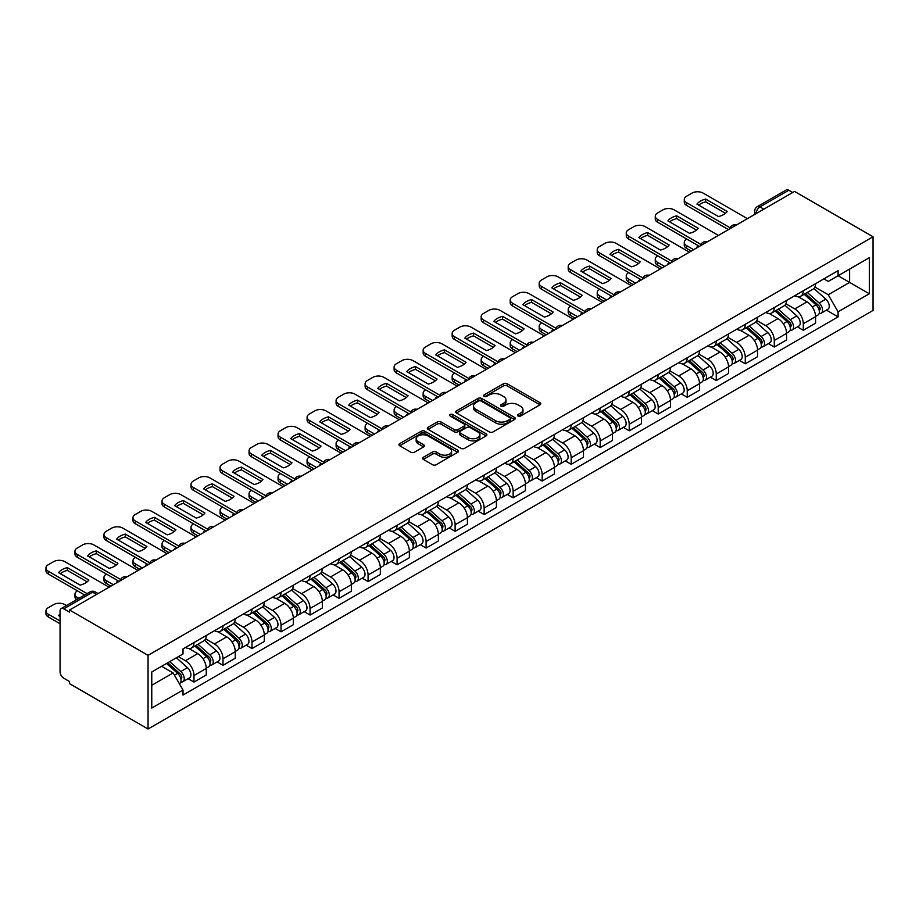 <?xml version="1.0" encoding="UTF-8"?>
<svg xmlns="http://www.w3.org/2000/svg" width="919" height="919" viewBox="0 0 919 919"><rect width="100%" height="100%" fill="white"/><g stroke="black" fill="none" stroke-linecap="round" stroke-linejoin="round"><path stroke-width="1.38" d="M518.04 416.008A1.804 1.045 0 0 0 520.602 416.008L539.993 404.808A2.585 1.493 0 0 0 540.751 403.751A2.585 1.493 0 0 0 539.993 402.706L507.127 383.728A2.585 1.493 0 0 0 503.486 383.728L484.083 394.929A1.804 1.045 0 0 0 483.555 395.664A1.804 1.045 0 0 0 484.083 396.411A1.804 1.045 0 0 0 486.645 396.411L489.149 394.952A8.26 4.767 0 0 1 500.832 394.952L503.578 396.537A8.26 4.767 0 0 1 505.99 399.914A8.26 4.767 0 0 1 503.578 403.28L501.062 404.728A1.804 1.045 0 0 0 500.533 405.474A1.804 1.045 0 0 0 501.062 406.209A1.804 1.045 0 0 0 503.623 406.209L506.128 404.762A8.26 4.767 0 0 1 517.811 404.762L520.556 406.336A8.26 4.767 0 0 1 522.968 409.713A8.26 4.767 0 0 1 520.556 413.091L518.04 414.538A1.804 1.045 0 0 0 517.512 415.273A1.804 1.045 0 0 0 518.04 416.008L518.04 414.538M423.337 457.306A2.585 1.493 0 0 0 422.579 458.351A2.585 1.493 0 0 0 423.337 459.408L432.55 464.727A2.585 1.493 0 0 0 436.203 464.727L457.754 452.297A2.585 1.493 0 0 0 458.501 451.24A2.585 1.493 0 0 0 457.754 450.184L424.888 431.218A2.585 1.493 0 0 0 421.235 431.218L399.696 443.647A2.585 1.493 0 0 0 398.938 444.704A2.585 1.493 0 0 0 399.696 445.761L410.827 452.194A2.585 1.493 0 0 0 414.48 452.194L423.705 446.864A2.585 1.493 0 0 0 424.452 445.818A2.585 1.493 0 0 0 423.705 444.762L418.179 441.568A6.904 3.986 0 0 1 416.158 438.754A6.904 3.986 0 0 1 420.42 435.066A6.904 3.986 0 0 1 427.944 435.928L449.575 448.426A6.904 3.986 0 0 1 451.597 451.24A6.904 3.986 0 0 1 447.335 454.928A6.904 3.986 0 0 1 439.81 454.055L436.203 451.976A2.585 1.493 0 0 0 432.55 451.976L423.337 457.306L423.337 459.408M148.051 655.339L69.557 610.021L794.556 191.439L873.05 236.757L148.051 655.339L148.051 728.997L873.05 310.427L873.05 236.757M489.333 431.953A2.585 1.493 0 0 0 492.986 431.953L514.525 419.512A2.585 1.493 0 0 0 515.283 418.455A2.585 1.493 0 0 0 514.525 417.41L481.659 398.432A2.585 1.493 0 0 0 478.018 398.432L456.467 410.873A2.585 1.493 0 0 0 455.709 411.93A2.585 1.493 0 0 0 456.467 412.976L489.333 431.953M450.896 416.399A1.804 1.045 0 0 1 452.722 416.652L452.722 414.503L486.14 433.791A2.585 1.493 0 0 1 486.898 434.848A2.585 1.493 0 0 1 486.14 435.905L464.589 448.346A2.585 1.493 0 0 1 460.947 448.346L428.082 429.368L428.082 427.266A2.585 1.493 0 0 0 427.324 428.311A2.585 1.493 0 0 0 428.082 429.368M428.082 427.266L437.306 421.936A2.585 1.493 0 0 1 440.948 421.936L454.285 429.632A2.585 1.493 0 0 0 457.926 429.632L464.049 426.106A2.585 1.493 0 0 0 464.807 425.049A2.585 1.493 0 0 0 464.049 423.992L450.172 415.985A1.804 1.045 0 0 1 449.644 415.25A1.804 1.045 0 0 1 450.758 414.285A1.804 1.045 0 0 1 452.722 414.503M69.557 610.021L69.557 612.169L63.79 608.837A5.261 3.033 -120 0 0 61.159 608.573A5.261 3.033 -120 0 0 60.068 610.986L60.068 671.766A5.261 3.033 -120 0 0 63.79 678.211L69.557 681.542L69.557 683.679L148.051 728.997M763.873 209.164L759.967 206.901A5.261 3.033 60 0 0 757.336 206.649L786.17 190.003A5.261 3.033 60 0 1 788.789 190.256L759.967 206.901A5.261 3.033 120 0 0 756.245 213.346L756.245 213.564M792.706 192.519L788.789 190.256M803.298 290.772A12.096 6.984 60 0 1 800.794 296.205L813.074 289.117A12.096 6.984 -120 0 0 815.578 283.684M785.883 303.798L794.751 308.922A12.096 6.984 60 0 1 803.298 323.741L815.578 316.653A12.096 6.984 -120 0 0 807.02 301.834L798.232 296.757M815.578 316.653L815.578 323.201L803.298 330.289L797.416 326.888M800.794 296.205A12.096 6.984 60 0 1 794.843 295.654M803.298 323.741L803.298 330.289M774.292 307.52A12.096 6.984 60 0 1 771.776 312.954L784.056 305.866A12.096 6.984 -120 0 0 786.561 300.433M768.399 343.637L774.292 347.037L786.561 339.95L786.561 333.402A12.096 6.984 -120 0 0 778.002 318.583L769.226 313.505M771.776 312.954A12.096 6.984 60 0 1 765.826 312.414M756.865 320.547L765.734 325.671A12.096 6.984 60 0 1 774.292 340.489L774.292 347.037M745.275 324.269A12.096 6.984 60 0 1 742.77 329.703L755.039 322.615A12.096 6.984 -120 0 0 757.543 317.193M739.381 360.397L745.275 363.786L757.543 356.71L757.543 350.15A12.096 6.984 -120 0 0 748.996 335.332L740.209 330.266M742.77 329.703A12.096 6.984 60 0 1 736.808 329.163M727.848 337.307L736.716 342.419A12.096 6.984 60 0 1 745.275 357.238L745.275 363.786M716.257 341.029A12.096 6.984 60 0 1 713.753 346.463L726.021 339.375A12.096 6.984 -120 0 0 728.537 333.942M710.376 377.146L716.257 380.546L728.537 373.459L728.537 366.911A12.096 6.984 -120 0 0 719.979 352.092L711.191 347.014M713.753 346.463A12.096 6.984 60 0 1 707.791 345.912M698.831 354.056L707.699 359.18A12.096 6.984 60 0 1 716.257 373.999L716.257 380.546M687.24 357.778A12.096 6.984 60 0 1 684.735 363.212L697.016 356.124A12.096 6.984 -120 0 0 699.52 350.69M681.358 393.895L687.24 397.295L699.52 390.207L699.52 383.66A12.096 6.984 -120 0 0 690.962 368.841L682.174 363.763M684.735 363.212A12.096 6.984 60 0 1 678.785 362.66M669.825 370.805L678.681 375.928A12.096 6.984 60 0 1 687.24 390.747L687.24 397.295M658.222 374.527A12.096 6.984 60 0 1 655.718 379.961L667.998 372.873A12.096 6.984 -120 0 0 670.502 367.439M652.341 410.644L658.222 414.044L670.502 406.956L670.502 400.408A12.096 6.984 -120 0 0 661.944 385.589L653.156 380.512M655.718 379.961A12.096 6.984 60 0 1 649.767 379.421M640.807 387.554L649.676 392.677A12.096 6.984 60 0 1 658.222 407.496L658.222 414.044M629.216 391.276A12.096 6.984 60 0 1 626.712 396.709L638.981 389.622A12.096 6.984 -120 0 0 641.485 384.199M623.323 427.404L629.216 430.793L641.485 423.716L641.485 417.157A12.096 6.984 -120 0 0 632.927 402.338L624.15 397.272M626.712 396.709A12.096 6.984 60 0 1 620.75 396.169M611.79 404.314L620.658 409.426A12.096 6.984 60 0 1 629.216 424.245L629.216 430.793M600.199 408.036A12.096 6.984 60 0 1 597.695 413.47L609.963 406.382A12.096 6.984 -120 0 0 612.468 400.948M594.317 444.153L600.199 447.553L612.468 440.465L612.468 433.917A12.096 6.984 -120 0 0 603.921 419.098L595.133 414.021M597.695 413.47A12.096 6.984 60 0 1 591.733 412.918M582.772 421.063L591.641 426.186A12.096 6.984 60 0 1 600.199 441.005L600.199 447.553M571.181 424.785A12.096 6.984 60 0 1 568.677 430.218L580.957 423.131A12.096 6.984 -120 0 0 583.462 417.697M565.3 460.901L571.181 464.302L583.462 457.214L583.462 450.666A12.096 6.984 -120 0 0 574.903 435.847L566.115 430.77M568.677 430.218A12.096 6.984 60 0 1 562.715 429.667M553.755 437.812L562.623 442.935A12.096 6.984 60 0 1 571.181 457.754L571.181 464.302M542.164 441.534A12.096 6.984 60 0 1 539.66 446.967L551.94 439.879A12.096 6.984 -120 0 0 554.444 434.446M536.282 477.65L542.164 481.051L554.444 473.963L554.444 467.415A12.096 6.984 -120 0 0 545.886 452.596L537.098 447.519M539.66 446.967A12.096 6.984 60 0 1 533.709 446.427M524.749 454.56L533.617 459.684A12.096 6.984 60 0 1 542.164 474.503L542.164 481.051M513.147 458.282A12.096 6.984 60 0 1 510.642 463.716L522.922 456.628A12.096 6.984 -120 0 0 525.427 451.206M507.265 494.411L513.147 497.799L525.427 490.723L525.427 484.164A12.096 6.984 -120 0 0 516.869 469.345L508.081 464.279M510.642 463.716A12.096 6.984 60 0 1 504.692 463.176M495.732 471.321L504.6 476.433A12.096 6.984 60 0 1 513.147 491.251L513.147 497.799M484.141 475.043A12.096 6.984 60 0 1 481.636 480.476L493.905 473.388A12.096 6.984 -120 0 0 496.409 467.955M478.248 511.159L484.141 514.56L496.409 507.472L496.409 500.924A12.096 6.984 -120 0 0 487.863 486.105L479.075 481.028M481.636 480.476A12.096 6.984 60 0 1 475.674 479.925M466.714 488.069L475.582 493.193A12.096 6.984 60 0 1 484.141 508.012L484.141 514.56M455.123 491.791A12.096 6.984 60 0 1 452.619 497.225L464.888 490.137A12.096 6.984 -120 0 0 467.392 484.704M449.242 527.908L455.123 531.308L467.403 524.221L467.403 517.673A12.096 6.984 -120 0 0 458.845 502.854L450.057 497.776M452.619 497.225A12.096 6.984 60 0 1 446.657 496.674M437.697 504.818L446.565 509.942A12.096 6.984 60 0 1 455.123 524.76L455.123 531.308M426.106 508.54A12.096 6.984 60 0 1 423.602 513.974L435.882 506.886A12.096 6.984 -120 0 0 438.386 501.452M420.224 544.657L426.106 548.057L438.386 540.969L438.386 534.421A12.096 6.984 -120 0 0 429.828 519.603L421.04 514.525M423.602 513.974A12.096 6.984 60 0 1 417.64 513.434M408.691 521.567L417.548 526.69A12.096 6.984 60 0 1 426.106 541.509L426.106 548.057M397.088 525.289A12.096 6.984 60 0 1 394.584 530.722L406.864 523.635A12.096 6.984 -120 0 0 409.369 518.213M391.207 561.417L397.088 564.817L409.369 557.73L409.369 551.17A12.096 6.984 -120 0 0 400.81 536.351L392.022 531.285M394.584 530.722A12.096 6.984 60 0 1 388.634 530.183M379.673 538.327L388.542 543.439A12.096 6.984 60 0 1 397.088 558.258L397.088 564.817M368.082 542.049A12.096 6.984 60 0 1 365.567 547.483L377.847 540.395A12.096 6.984 -120 0 0 380.351 534.961M362.189 578.166L368.082 581.566L380.351 574.478L380.351 567.931A12.096 6.984 -120 0 0 371.793 553.112L363.005 548.034M365.567 547.483A12.096 6.984 60 0 1 359.616 546.931M350.656 555.076L359.524 560.199A12.096 6.984 60 0 1 368.082 575.018L368.082 581.566M339.065 558.798A12.096 6.984 60 0 1 336.561 564.232L348.829 557.144A12.096 6.984 -120 0 0 351.334 551.71M333.172 594.915L339.065 598.315L351.334 591.227L351.334 584.679A12.096 6.984 -120 0 0 342.787 569.86L333.999 564.783M336.561 564.232A12.096 6.984 60 0 1 330.599 563.68M321.639 571.825L330.507 576.948A12.096 6.984 60 0 1 339.065 591.767L339.065 598.315M310.048 575.547A12.096 6.984 60 0 1 307.543 580.98L319.812 573.893A12.096 6.984 -120 0 0 322.328 568.459M304.166 611.663L310.048 615.064L322.328 607.976L322.328 601.428A12.096 6.984 -120 0 0 313.77 586.609L304.982 581.532M307.543 580.98A12.096 6.984 60 0 1 301.581 580.44M292.621 588.574L301.489 593.697A12.096 6.984 60 0 1 310.048 608.516L310.048 615.064M281.03 592.295A12.096 6.984 60 0 1 278.526 597.729L290.806 590.641A12.096 6.984 -120 0 0 293.31 585.219M275.149 628.424L281.03 631.824L293.31 624.736L293.31 618.177A12.096 6.984 -120 0 0 284.752 603.358L275.964 598.292M278.526 597.729A12.096 6.984 60 0 1 272.575 597.189M263.615 605.334L272.472 610.446A12.096 6.984 60 0 1 281.03 625.265L281.03 631.824M252.013 609.056A12.096 6.984 60 0 1 249.508 614.489L261.789 607.402A12.096 6.984 -120 0 0 264.293 601.968M246.131 645.172L252.013 648.573L264.293 641.485L264.293 634.937A12.096 6.984 -120 0 0 255.735 620.118L246.947 615.041M249.508 614.489A12.096 6.984 60 0 1 243.558 613.938M234.598 622.083L243.466 627.206A12.096 6.984 60 0 1 252.013 642.025L252.013 648.573M223.007 625.805A12.096 6.984 60 0 1 220.491 631.238L232.771 624.15A12.096 6.984 -120 0 0 235.275 618.717M217.114 661.921L223.007 665.322L235.275 658.234L235.275 651.686A12.096 6.984 -120 0 0 226.717 636.867L217.941 631.79M220.491 631.238A12.096 6.984 60 0 1 214.541 630.687M205.58 638.831L214.449 643.955A12.096 6.984 60 0 1 223.007 658.774L223.007 665.322M193.989 642.553A12.096 6.984 60 0 1 191.485 647.987L203.754 640.899A12.096 6.984 -120 0 0 206.258 635.466M188.096 678.67L193.989 682.07L206.258 674.983L206.258 668.435A12.096 6.984 -120 0 0 197.711 653.616L188.923 648.538M191.485 647.987A12.096 6.984 60 0 1 185.523 647.447M178.366 656.625L185.431 660.704A12.096 6.984 60 0 1 193.989 675.522L193.989 682.07M823.849 278.905L828.226 281.432L869.328 257.699L849.615 269.083L849.615 282.397L828.226 294.746L814.9 287.05M151.761 685.298L173.151 672.949L183.019 690.02L151.761 708.055L151.761 671.984L183.019 653.937L183.019 648.894L838.082 270.691L838.082 275.734L869.328 293.781L838.082 311.817L828.226 294.746M869.328 257.699L869.328 293.781M183.019 690.02L183.019 695.063L838.082 316.871L838.082 311.817M173.151 672.949L161.629 666.286M826.434 310.14L838.082 316.871M518.764 416.261L520.556 415.227A8.26 4.767 0 0 0 522.968 411.861L522.968 409.713M505.99 399.914L505.99 402.062A8.26 4.767 0 0 1 503.578 405.428L501.785 406.462M539.993 402.706L539.993 404.808L507.127 385.877A2.585 1.493 0 0 0 503.486 385.877L484.807 396.663M514.491 419.535L481.659 400.581A2.585 1.493 0 0 0 478.018 400.581L456.502 412.999M509.965 419.202A1.804 1.045 0 0 0 510.493 418.455A1.804 1.045 0 0 0 509.965 417.72L481.119 401.075A1.804 1.045 0 0 0 478.558 401.075L475.916 402.602A8.26 4.767 0 0 0 473.492 405.968A8.26 4.767 0 0 0 475.916 409.346L495.628 420.73A8.26 4.767 0 0 0 507.311 420.73L509.965 419.202L509.965 421.35A1.804 1.045 0 0 0 510.493 420.603L510.493 418.455M473.492 405.968L473.492 408.116A8.26 4.767 0 0 0 475.916 411.494L475.916 409.346M509.965 421.35L507.311 422.878A8.26 4.767 0 0 1 495.628 422.878L475.916 411.494M428.116 429.391L437.306 424.084L437.306 421.936M464.807 425.049L464.807 427.197A2.585 1.493 0 0 1 464.049 428.254L457.926 431.781A2.585 1.493 0 0 1 454.285 431.781L440.948 424.084A2.585 1.493 0 0 0 437.306 424.084M452.722 416.652L486.105 435.928M468.104 437.616A6.904 3.986 0 0 0 475.64 438.478A6.904 3.986 0 0 0 479.902 434.802A6.904 3.986 0 0 0 477.88 431.976L470.252 427.576A2.585 1.493 0 0 0 466.599 427.576L460.488 431.114A2.585 1.493 0 0 0 459.73 432.16A2.585 1.493 0 0 0 460.488 433.217L468.104 437.616L468.104 439.764A6.904 3.986 0 0 0 475.64 440.626A6.904 3.986 0 0 0 479.902 436.95L479.902 434.802M459.73 432.16L459.73 434.308A2.585 1.493 0 0 0 460.488 435.365L460.488 433.217M468.104 439.764L460.488 435.365M451.597 451.24L451.597 453.389A6.904 3.986 0 0 1 447.335 457.076A6.904 3.986 0 0 1 439.81 456.203L436.203 454.124A2.585 1.493 0 0 0 432.55 454.124L423.372 459.431M416.158 438.754L416.158 440.902A6.904 3.986 0 0 0 418.179 443.716L418.179 441.568M423.67 446.887L418.179 443.716M457.719 452.32L424.888 433.366A2.585 1.493 0 0 0 421.235 433.366L399.731 445.784L399.696 443.647M804.136 294.275L815.969 304.821A6.571 3.791 60 0 1 818.025 314.987L815.578 316.412M697.567 247.441L696.935 247.073A16.439 9.489 -0 0 1 698.21 245.672M804.458 294.551L810.018 297.767M686.78 239.066L686.596 239.17A7.892 4.561 -0 0 0 684.276 242.398A7.892 4.561 -0 0 0 686.596 245.614L693.661 249.692M805.331 293.586L818.496 305.326A3.159 1.827 60 0 1 819.484 310.208A3.159 1.827 60 0 1 819.197 310.312M807.307 292.449L819.128 302.994A6.571 3.791 60 0 1 821.195 313.161A6.571 3.791 60 0 1 819.208 313.379M813.901 288.486L825.825 299.134A6.571 3.791 60 0 1 827.881 309.301L821.195 313.161M691.237 251.094L686.596 248.406A7.892 4.561 180 0 1 684.276 245.189L684.276 242.398M725.482 213.311L705.677 201.87A16.439 9.489 180 0 0 698.658 205.121M728.445 229.612L686.596 205.454A7.892 4.561 180 0 1 684.276 202.237L684.276 199.446A7.892 4.561 -0 0 0 686.596 202.662L686.596 205.454M705.677 199.078A16.439 9.489 180 0 0 696.935 204.121L718.474 216.562A16.439 9.489 180 0 0 727.216 211.508L705.677 199.078L705.677 201.87M747.411 218.665L703.15 193.105A7.892 4.561 -0 0 0 691.984 193.105L686.596 196.218A7.892 4.561 -0 0 0 684.276 199.446M729.985 227.717L686.596 202.662M775.131 311.024L786.951 321.57A6.571 3.791 60 0 1 789.019 331.736L786.561 333.16M668.55 264.19L667.918 263.833A16.439 9.489 -0 0 1 669.193 262.42M775.441 311.3L781.001 314.516M657.763 255.815L657.579 255.93A7.892 4.561 -0 0 0 655.27 259.147A7.892 4.561 -0 0 0 657.579 262.375L664.644 266.453M776.314 310.335L789.478 322.075A3.159 1.827 60 0 1 790.466 326.957A3.159 1.827 60 0 1 790.179 327.072M778.29 309.198L790.11 319.743A6.571 3.791 60 0 1 792.178 329.921A6.571 3.791 60 0 1 790.191 330.128M784.883 305.234L796.807 315.883A6.571 3.791 60 0 1 798.875 326.05L792.178 329.921M662.22 267.843L657.579 265.166A7.892 4.561 180 0 1 655.27 261.938L655.27 259.147M746.113 327.773L757.934 338.33A6.571 3.791 60 0 1 760.002 348.496L757.543 349.909M639.532 280.95L638.9 280.582A16.439 9.489 -0 0 1 640.187 279.169M746.423 328.049L751.995 331.265M628.745 272.575L628.562 272.679A7.892 4.561 -0 0 0 626.253 275.895A7.892 4.561 -0 0 0 628.562 279.123L635.626 283.201M747.308 327.084L760.461 338.824A3.159 1.827 60 0 1 761.449 343.706A3.159 1.827 60 0 1 761.162 343.821M749.272 325.946L761.093 336.503A6.571 3.791 60 0 1 763.161 346.67A6.571 3.791 60 0 1 761.173 346.877M755.866 321.995L767.79 332.632A6.571 3.791 60 0 1 769.858 342.798L763.161 346.67M633.214 284.591L628.562 281.915A7.892 4.561 180 0 1 626.253 278.687L626.253 275.895M696.464 230.06L676.66 218.619A16.439 9.489 180 0 0 669.641 221.87M699.428 246.372L657.579 222.203A7.892 4.561 180 0 1 655.27 218.986L655.27 216.195A7.892 4.561 -0 0 0 657.579 219.411L657.579 222.203M676.66 215.827A16.439 9.489 180 0 0 667.918 220.87L689.457 233.311A16.439 9.489 180 0 0 698.199 228.268L676.66 215.827L676.66 218.619M718.394 235.413L674.132 209.854A7.892 4.561 -0 0 0 662.967 209.854L657.579 212.967A7.892 4.561 -0 0 0 655.27 216.195M700.967 244.465L657.579 219.411M667.458 246.809L647.642 235.367A16.439 9.489 180 0 0 640.635 238.63M670.41 263.121L628.562 238.963A7.892 4.561 180 0 1 626.253 235.735L626.253 232.944A7.892 4.561 -0 0 0 628.562 236.172L628.562 238.963M647.642 232.576A16.439 9.489 180 0 0 638.9 237.63L660.439 250.06A16.439 9.489 180 0 0 669.181 245.017L647.642 232.576L647.642 235.367M689.376 252.162L645.115 226.614A7.892 4.561 -0 0 0 633.961 226.614L628.562 229.727A7.892 4.561 -0 0 0 626.253 232.944M671.95 261.214L628.562 236.172M717.096 344.522L728.916 355.079A6.571 3.791 60 0 1 730.984 365.245L728.526 366.658M610.515 297.699L609.883 297.331A16.439 9.489 -0 0 1 611.169 295.918M717.406 344.809L722.977 348.014M599.728 289.324L599.544 289.428A7.892 4.561 -0 0 0 597.235 292.656A7.892 4.561 -0 0 0 599.544 295.872L606.609 299.95M718.29 343.832L731.444 355.573A3.159 1.827 60 0 1 732.432 360.455A3.159 1.827 60 0 1 732.144 360.57M720.255 342.707L732.087 353.252A6.571 3.791 60 0 1 734.143 363.419A6.571 3.791 60 0 1 732.156 363.625M726.849 338.743L738.773 349.381A6.571 3.791 60 0 1 740.84 359.559L734.143 363.419M604.197 301.352L599.544 298.664A7.892 4.561 180 0 1 597.235 295.447L597.235 292.656M688.078 361.282L699.899 371.827A6.571 3.791 60 0 1 701.967 381.994L699.52 383.418M581.509 314.447L580.865 314.08A16.439 9.489 -0 0 1 582.152 312.678M688.4 361.558L693.96 364.774M570.722 306.073L570.527 306.176A7.892 4.561 -0 0 0 568.218 309.404A7.892 4.561 -0 0 0 570.527 312.621L577.603 316.699M689.273 360.593L702.426 372.333A3.159 1.827 60 0 1 703.426 377.215A3.159 1.827 60 0 1 703.138 377.318M691.249 359.455L703.069 370.001A6.571 3.791 60 0 1 705.126 380.167A6.571 3.791 60 0 1 703.15 380.386M697.831 355.492L709.767 366.141A6.571 3.791 60 0 1 711.823 376.308L705.126 380.167M575.179 318.1L570.527 315.412A7.892 4.561 180 0 1 568.218 312.196L568.218 309.404M659.061 378.031L670.893 388.576A6.571 3.791 60 0 1 672.949 398.743L670.502 400.167M552.491 331.196L551.859 330.84A16.439 9.489 -0 0 1 553.135 329.427M659.382 378.306L664.942 381.523M541.705 322.822L541.521 322.937A7.892 4.561 -0 0 0 539.2 326.153A7.892 4.561 -0 0 0 541.521 329.381L548.586 333.459M660.256 377.341L673.42 389.082A3.159 1.827 60 0 1 674.408 393.964A3.159 1.827 60 0 1 674.121 394.079M662.231 376.204L674.052 386.75A6.571 3.791 60 0 1 676.12 396.928A6.571 3.791 60 0 1 674.132 397.134M668.825 372.241L680.749 382.89A6.571 3.791 60 0 1 682.817 393.056L676.12 396.928M546.162 334.849L541.521 332.173A7.892 4.561 180 0 1 539.2 328.945L539.2 326.153M638.441 263.558L618.625 252.128A16.439 9.489 180 0 0 611.617 255.379M641.393 279.87L599.544 255.712A7.892 4.561 180 0 1 597.235 252.484L597.235 249.692A7.892 4.561 -0 0 0 599.544 252.92L599.544 255.712M618.625 249.336A16.439 9.489 180 0 0 609.883 254.379L631.433 266.82A16.439 9.489 180 0 0 640.175 261.766L618.625 249.336L618.625 252.128M660.37 268.922L616.098 243.363A7.892 4.561 -0 0 0 604.943 243.363L599.544 246.476A7.892 4.561 -0 0 0 597.235 249.692M642.932 277.975L599.544 252.92M609.423 280.318L589.607 268.876A16.439 9.489 180 0 0 582.6 272.127M612.376 296.619L570.527 272.461A7.892 4.561 180 0 1 568.218 269.244L568.218 266.453A7.892 4.561 -0 0 0 570.527 269.669L570.527 272.461M589.607 266.085A16.439 9.489 180 0 0 580.865 271.128L602.416 283.569A16.439 9.489 180 0 0 611.158 278.514L589.607 266.085L589.607 268.876M631.353 285.671L587.08 260.111A7.892 4.561 -0 0 0 575.926 260.111L570.527 263.225A7.892 4.561 -0 0 0 568.218 266.453M613.926 294.723L570.527 269.669M580.406 297.067L560.601 285.625A16.439 9.489 180 0 0 553.583 288.876M583.37 313.379L541.521 289.209A7.892 4.561 180 0 1 539.2 285.993L539.2 283.201A7.892 4.561 -0 0 0 541.521 286.418L541.521 289.209M560.601 282.834A16.439 9.489 180 0 0 551.859 287.877L573.399 300.318A16.439 9.489 180 0 0 582.141 295.275L560.601 282.834L560.601 285.625M602.336 302.42L558.074 276.86A7.892 4.561 -0 0 0 546.908 276.86L541.521 279.985A7.892 4.561 -0 0 0 539.2 283.201M584.909 311.472L541.521 286.418M630.055 394.779L641.876 405.336A6.571 3.791 60 0 1 643.943 415.503L641.485 416.916M523.474 347.956L522.842 347.589A16.439 9.489 -0 0 1 524.117 346.176M630.365 395.067L635.925 398.272M512.687 339.582L512.503 339.685A7.892 4.561 -0 0 0 510.194 342.902A7.892 4.561 -0 0 0 512.503 346.13L519.568 350.208M631.25 394.09L644.403 405.83A3.159 1.827 60 0 1 645.391 410.713A3.159 1.827 60 0 1 645.104 410.827M633.214 392.953L645.035 403.51A6.571 3.791 60 0 1 647.102 413.676A6.571 3.791 60 0 1 645.115 413.883M639.808 389.001L651.732 399.639A6.571 3.791 60 0 1 653.8 409.805L647.102 413.676M517.156 351.598L512.503 348.921A7.892 4.561 180 0 1 510.194 345.693L510.194 342.902M551.4 313.816L531.584 302.374A16.439 9.489 180 0 0 524.565 305.636M554.352 330.128L512.503 305.97A7.892 4.561 180 0 1 510.194 302.742L510.194 299.95A7.892 4.561 -0 0 0 512.503 303.178L512.503 305.97M531.584 299.583A16.439 9.489 180 0 0 522.842 304.637L544.381 317.066A16.439 9.489 180 0 0 553.123 312.023L531.584 299.583L531.584 302.374M573.318 319.169L529.057 293.62A7.892 4.561 -0 0 0 517.891 293.62L512.503 296.734A7.892 4.561 -0 0 0 510.194 299.95M555.892 328.221L512.503 303.178M601.037 411.528L612.858 422.085A6.571 3.791 60 0 1 614.926 432.252L612.468 433.665M494.456 364.705L493.825 364.338A16.439 9.489 -0 0 1 495.111 362.925M601.348 411.815L606.919 415.02M483.67 356.331L483.486 356.434A7.892 4.561 -0 0 0 481.177 359.662A7.892 4.561 -0 0 0 483.486 362.879L490.551 366.957M602.232 410.839L615.385 422.579A3.159 1.827 60 0 1 616.373 427.461A3.159 1.827 60 0 1 616.086 427.576M604.197 409.713L616.017 420.259A6.571 3.791 60 0 1 618.085 430.425A6.571 3.791 60 0 1 616.098 430.632M610.79 405.75L622.714 416.387A6.571 3.791 60 0 1 624.782 426.565L618.085 430.425M488.138 368.358L483.486 365.67A7.892 4.561 180 0 1 481.177 362.454L481.177 359.662M522.383 330.564L502.567 319.134A16.439 9.489 180 0 0 495.559 322.385M525.335 346.877L483.486 322.718A7.892 4.561 180 0 1 481.177 319.49L481.177 316.699A7.892 4.561 -0 0 0 483.486 319.927L483.486 322.718M502.567 316.343A16.439 9.489 180 0 0 493.825 321.386L515.364 333.827A16.439 9.489 180 0 0 524.106 328.772L502.567 316.343L502.567 319.134M544.301 335.929L500.039 310.369A7.892 4.561 -0 0 0 488.885 310.369L483.486 313.482A7.892 4.561 -0 0 0 481.177 316.699M526.874 344.981L483.486 319.927M572.02 428.288L583.841 438.834A6.571 3.791 60 0 1 585.908 449L583.45 450.425M465.439 381.454L464.807 381.086A16.439 9.489 -0 0 1 466.094 379.685M572.33 428.564L577.902 431.781M454.652 373.08L454.468 373.183A7.892 4.561 -0 0 0 452.159 376.411A7.892 4.561 -0 0 0 454.468 379.627L461.533 383.705M573.215 427.599L586.368 439.339A3.159 1.827 60 0 1 587.356 444.222A3.159 1.827 60 0 1 587.069 444.325M575.179 426.462L587.011 437.007A6.571 3.791 60 0 1 589.068 447.174A6.571 3.791 60 0 1 587.08 447.392M581.773 422.499L593.697 433.148A6.571 3.791 60 0 1 595.765 443.314L589.068 447.174M459.121 385.107L454.468 382.419A7.892 4.561 180 0 1 452.159 379.202L452.159 376.411M493.365 347.325L473.549 335.883A16.439 9.489 180 0 0 466.542 339.134M496.317 363.625L454.468 339.467A7.892 4.561 180 0 1 452.159 336.251L452.159 333.459A7.892 4.561 -0 0 0 454.468 336.676L454.468 339.467M473.549 333.092A16.439 9.489 180 0 0 464.807 338.135L486.358 350.576A16.439 9.489 180 0 0 495.1 345.533L473.549 333.092L473.549 335.883M515.295 352.678L471.022 327.118A7.892 4.561 -0 0 0 459.868 327.118L454.468 330.231A7.892 4.561 -0 0 0 452.159 333.459M497.857 361.73L454.468 336.676M543.003 445.037L554.835 455.583A6.571 3.791 60 0 1 556.891 465.749L554.444 467.174M436.433 398.203L435.79 397.847A16.439 9.489 -0 0 1 437.076 396.434M543.324 445.313L548.884 448.529M425.646 389.828L425.451 389.943A7.892 4.561 -0 0 0 423.142 393.16A7.892 4.561 -0 0 0 425.451 396.388L432.527 400.466M544.197 444.348L557.351 456.088A3.159 1.827 60 0 1 558.35 460.97A3.159 1.827 60 0 1 558.063 461.085M546.173 443.211L557.994 453.756A6.571 3.791 60 0 1 560.05 463.934A6.571 3.791 60 0 1 558.074 464.141M552.756 439.248L564.691 449.896A6.571 3.791 60 0 1 566.747 460.063L560.05 463.934M430.103 401.856L425.451 399.179A7.892 4.561 180 0 1 423.142 395.951L423.142 393.16M464.348 364.073L444.532 352.632A16.439 9.489 180 0 0 437.524 355.883M467.3 380.386L425.451 356.216A7.892 4.561 180 0 1 423.142 352.999L423.142 350.208A7.892 4.561 -0 0 0 425.451 353.424L425.451 356.216M444.532 349.84A16.439 9.489 180 0 0 435.79 354.883L457.34 367.324A16.439 9.489 180 0 0 466.082 362.281L444.532 349.84L444.532 352.632M486.277 369.427L442.005 343.867A7.892 4.561 -0 0 0 430.85 343.867L425.451 346.991A7.892 4.561 -0 0 0 423.142 350.208M468.851 378.479L425.451 353.424M513.997 461.786L525.817 472.343A6.571 3.791 60 0 1 527.874 482.509L525.427 483.922M407.416 414.963L406.784 414.595A16.439 9.489 -0 0 1 408.059 413.182M514.307 462.073L519.867 465.278M396.629 406.589L396.445 406.692A7.892 4.561 -0 0 0 394.125 409.908A7.892 4.561 -0 0 0 396.445 413.136L403.51 417.215M515.18 461.097L528.345 472.837A3.159 1.827 60 0 1 529.333 477.719A3.159 1.827 60 0 1 529.045 477.834M517.156 459.959L528.976 470.517A6.571 3.791 60 0 1 531.044 480.683A6.571 3.791 60 0 1 529.057 480.89M523.75 456.008L535.674 466.645A6.571 3.791 60 0 1 537.741 476.812L531.044 480.683M401.086 418.604L396.445 415.928A7.892 4.561 180 0 1 394.125 412.7L394.125 409.908M435.33 380.822L415.526 369.381A16.439 9.489 180 0 0 408.507 372.643M438.294 397.134L396.445 372.976A7.892 4.561 180 0 1 394.125 369.748L394.125 366.957A7.892 4.561 -0 0 0 396.445 370.185L396.445 372.976M415.526 366.589A16.439 9.489 180 0 0 406.784 371.644L428.323 384.073A16.439 9.489 180 0 0 437.065 379.03L415.526 366.589L415.526 369.381M457.26 386.175L412.999 360.627A7.892 4.561 -0 0 0 401.833 360.627L396.445 363.74A7.892 4.561 -0 0 0 394.125 366.957M439.833 395.227L396.445 370.185M484.979 478.535L496.8 489.092A6.571 3.791 60 0 1 498.868 499.258L496.409 500.671M378.398 431.712L377.766 431.344A16.439 9.489 -0 0 1 379.042 429.931M485.289 478.822L490.849 482.027M367.611 423.337L367.428 423.441A7.892 4.561 -0 0 0 365.119 426.669A7.892 4.561 -0 0 0 367.428 429.885L374.493 433.963M486.174 477.846L499.327 489.586A3.159 1.827 60 0 1 500.315 494.468A3.159 1.827 60 0 1 500.028 494.583M488.138 476.72L499.959 487.265A6.571 3.791 60 0 1 502.027 497.432A6.571 3.791 60 0 1 500.039 497.638M494.732 472.757L506.656 483.394A6.571 3.791 60 0 1 508.724 493.572L502.027 497.432M372.08 435.365L367.428 432.677A7.892 4.561 180 0 1 365.119 429.46L365.119 426.669M406.324 397.571L386.508 386.141A16.439 9.489 180 0 0 379.49 389.392M409.277 413.883L367.428 389.725A7.892 4.561 180 0 1 365.119 386.497L365.119 383.705A7.892 4.561 -0 0 0 367.428 386.933L367.428 389.725M386.508 383.349A16.439 9.489 180 0 0 377.766 388.392L399.305 400.833A16.439 9.489 180 0 0 408.047 395.779L386.508 383.349L386.508 386.141M428.243 402.936L383.981 377.376A7.892 4.561 -0 0 0 372.815 377.376L367.428 380.489A7.892 4.561 -0 0 0 365.119 383.705M410.816 411.988L367.428 386.933M455.962 495.295L467.782 505.841A6.571 3.791 60 0 1 469.85 516.007L467.392 517.431M349.381 448.461L348.749 448.093A16.439 9.489 -0 0 1 350.036 446.691M456.272 495.571L461.843 498.787M338.594 440.086L338.41 440.19A7.892 4.561 -0 0 0 336.101 443.417A7.892 4.561 -0 0 0 338.41 446.634L345.475 450.712M457.157 494.606L470.31 506.346A3.159 1.827 60 0 1 471.298 511.228A3.159 1.827 60 0 1 471.01 511.332M459.121 493.469L470.942 504.014A6.571 3.791 60 0 1 473.009 514.181A6.571 3.791 60 0 1 471.022 514.399M465.715 489.505L477.639 500.154A6.571 3.791 60 0 1 479.707 510.321L473.009 514.181M343.063 452.114L338.41 449.425A7.892 4.561 180 0 1 336.101 446.209L336.101 443.417M377.307 414.331L357.491 402.89A16.439 9.489 180 0 0 350.484 406.141M380.259 430.632L338.41 406.474A7.892 4.561 180 0 1 336.101 403.257L336.101 400.466A7.892 4.561 -0 0 0 338.41 403.682L338.41 406.474M357.491 400.098A16.439 9.489 180 0 0 348.749 405.141L370.288 417.582A16.439 9.489 180 0 0 379.03 412.539L357.491 400.098L357.491 402.89M399.237 419.684L354.964 394.125A7.892 4.561 -0 0 0 343.809 394.125L338.41 397.238A7.892 4.561 -0 0 0 336.101 400.466M381.799 428.736L338.41 403.682M426.944 512.044L438.765 522.589A6.571 3.791 60 0 1 440.833 532.767L438.386 534.18M320.375 465.209L319.732 464.853A16.439 9.489 -0 0 1 321.018 463.44M427.255 512.32L432.826 515.536M309.588 456.835L309.393 456.95A7.892 4.561 -0 0 0 307.084 460.166A7.892 4.561 -0 0 0 309.393 463.394L316.458 467.472M428.139 511.355L441.292 523.095A3.159 1.827 60 0 1 442.292 527.977A3.159 1.827 60 0 1 441.993 528.092M430.103 510.217L441.936 520.763A6.571 3.791 60 0 1 443.992 530.941A6.571 3.791 60 0 1 442.005 531.148M436.697 506.254L448.633 516.903A6.571 3.791 60 0 1 450.689 527.069L443.992 530.941M314.045 468.862L309.393 466.186A7.892 4.561 180 0 1 307.084 462.958L307.084 460.166M348.29 431.08L328.474 419.638A16.439 9.489 180 0 0 321.466 422.889M351.242 447.392L309.393 423.222A7.892 4.561 180 0 1 307.084 420.006L307.084 417.215A7.892 4.561 -0 0 0 309.393 420.431L309.393 423.222M328.474 416.847A16.439 9.489 180 0 0 319.732 421.89L341.282 434.331A16.439 9.489 180 0 0 350.024 429.288L328.474 416.847L328.474 419.638M370.219 436.433L325.946 410.873A7.892 4.561 -0 0 0 314.792 410.873L309.393 413.998A7.892 4.561 -0 0 0 307.084 417.215M352.781 445.485L309.393 420.431M397.927 528.793L409.759 539.35A6.571 3.791 60 0 1 411.815 549.516L409.369 550.929M291.357 481.97L290.726 481.602A16.439 9.489 -0 0 1 292.001 480.189M398.249 529.08L403.809 532.285M280.571 473.595L280.387 473.699A7.892 4.561 -0 0 0 278.066 476.915A7.892 4.561 -0 0 0 280.387 480.143L287.452 484.221M399.122 528.103L412.275 539.844A3.159 1.827 60 0 1 413.274 544.726A3.159 1.827 60 0 1 412.987 544.841M401.098 526.966L412.918 537.523A6.571 3.791 60 0 1 414.986 547.69A6.571 3.791 60 0 1 412.999 547.896M407.691 523.014L419.615 533.652A6.571 3.791 60 0 1 421.672 543.818L414.986 547.69M285.028 485.611L280.387 482.934A7.892 4.561 180 0 1 278.066 479.707L278.066 476.915M319.272 447.829L299.456 436.387A16.439 9.489 180 0 0 292.449 439.65M322.224 464.141L280.387 439.983A7.892 4.561 180 0 1 278.066 436.755L278.066 433.963A7.892 4.561 -0 0 0 280.387 437.191L280.387 439.983M299.456 433.596A16.439 9.489 180 0 0 290.726 438.65L312.265 451.08A16.439 9.489 180 0 0 321.007 446.037L299.456 433.596L299.456 436.387M341.202 453.182L296.94 427.634A7.892 4.561 -0 0 0 285.775 427.634L280.387 430.747A7.892 4.561 -0 0 0 278.066 433.963M323.775 462.234L280.387 437.191M368.921 545.541L380.742 556.098A6.571 3.791 60 0 1 382.809 566.265L380.351 567.678M262.34 498.718L261.708 498.351A16.439 9.489 -0 0 1 262.983 496.938M369.231 545.829L374.791 549.034M251.553 490.344L251.369 490.447A7.892 4.561 -0 0 0 249.06 493.675A7.892 4.561 -0 0 0 251.369 496.892L258.434 500.97M370.104 544.852L383.269 556.592A3.159 1.827 60 0 1 384.257 561.475A3.159 1.827 60 0 1 383.97 561.589M372.08 543.726L383.901 554.272A6.571 3.791 60 0 1 385.969 564.438A6.571 3.791 60 0 1 383.981 564.645M378.674 539.763L390.598 550.401A6.571 3.791 60 0 1 392.666 560.579L385.969 564.438M256.01 502.371L251.369 499.683A7.892 4.561 180 0 1 249.06 496.467L249.06 493.675M290.255 464.577L270.45 453.147A16.439 9.489 180 0 0 263.431 456.398M293.218 480.89L251.369 456.732A7.892 4.561 180 0 1 249.06 453.504L249.06 450.712A7.892 4.561 -0 0 0 251.369 453.94L251.369 456.732M270.45 450.356A16.439 9.489 180 0 0 261.708 455.399L283.247 467.84A16.439 9.489 180 0 0 291.989 462.785L270.45 450.356L270.45 453.147M312.184 469.942L267.923 444.382A7.892 4.561 -0 0 0 256.757 444.382L251.369 447.496A7.892 4.561 -0 0 0 249.06 450.712M294.758 478.994L251.369 453.94M339.904 562.302L351.724 572.847A6.571 3.791 60 0 1 353.792 583.014L351.334 584.438M233.323 515.467L232.691 515.099A16.439 9.489 -0 0 1 233.977 513.698M340.214 562.577L345.785 565.794M222.536 507.093L222.352 507.196A7.892 4.561 -0 0 0 220.043 510.424A7.892 4.561 -0 0 0 222.352 513.641L229.417 517.719M341.098 561.612L354.252 573.353A3.159 1.827 60 0 1 355.239 578.235A3.159 1.827 60 0 1 354.952 578.35M343.063 560.475L354.883 571.021A6.571 3.791 60 0 1 356.951 581.187A6.571 3.791 60 0 1 354.964 581.405M349.657 556.512L361.581 567.161A6.571 3.791 60 0 1 363.648 577.327L356.951 581.187M227.004 519.12L222.352 516.432A7.892 4.561 180 0 1 220.043 513.216L220.043 510.424M261.249 481.338L241.433 469.896A16.439 9.489 180 0 0 234.425 473.147M264.201 497.638L222.352 473.48A7.892 4.561 180 0 1 220.043 470.264L220.043 467.472A7.892 4.561 -0 0 0 222.352 470.689L222.352 473.48M241.433 467.105A16.439 9.489 180 0 0 232.691 472.148L254.23 484.589A16.439 9.489 180 0 0 262.972 479.546L241.433 467.105L241.433 469.896M283.167 486.691L238.906 461.131A7.892 4.561 -0 0 0 227.74 461.131L222.352 464.244A7.892 4.561 -0 0 0 220.043 467.472M265.74 495.743L222.352 470.689M310.886 579.05L322.707 589.596A6.571 3.791 60 0 1 324.775 599.774L322.316 601.187M204.305 532.216L203.673 531.86A16.439 9.489 -0 0 1 204.96 530.447M311.196 579.326L316.768 582.543M193.518 523.841L193.335 523.956A7.892 4.561 -0 0 0 191.026 527.173A7.892 4.561 -0 0 0 193.335 530.401L200.399 534.479M312.081 578.361L325.234 590.101A3.159 1.827 60 0 1 326.222 594.984A3.159 1.827 60 0 1 325.935 595.098M314.045 577.224L325.866 587.769A6.571 3.791 60 0 1 327.934 597.947A6.571 3.791 60 0 1 325.946 598.154M320.639 573.261L332.563 583.91A6.571 3.791 60 0 1 334.631 594.076L327.934 597.947M197.987 535.869L193.335 533.192A7.892 4.561 180 0 1 191.026 529.964L191.026 527.173M232.231 498.087L212.415 486.645A16.439 9.489 180 0 0 205.408 489.896M235.184 514.399L193.335 490.229A7.892 4.561 180 0 1 191.026 487.013L191.026 484.221A7.892 4.561 -0 0 0 193.335 487.438L193.335 490.229M212.415 483.853A16.439 9.489 180 0 0 203.673 488.897L225.212 501.337A16.439 9.489 180 0 0 233.954 496.294L212.415 483.853L212.415 486.645M254.161 503.44L209.888 477.88A7.892 4.561 -0 0 0 198.734 477.88L193.335 481.005A7.892 4.561 -0 0 0 191.026 484.221M236.723 512.492L193.335 487.438M281.869 595.799L293.689 606.356A6.571 3.791 60 0 1 295.757 616.523L293.31 617.936M175.299 548.976L174.656 548.609A16.439 9.489 -0 0 1 175.943 547.196M282.179 596.086L287.75 599.291M164.512 540.602L164.317 540.705A7.892 4.561 -0 0 0 162.008 543.922A7.892 4.561 -0 0 0 164.317 547.15L171.393 551.228M283.063 595.11L296.217 606.85A3.159 1.827 60 0 1 297.216 611.732A3.159 1.827 60 0 1 296.929 611.847M285.028 593.973L296.86 604.53A6.571 3.791 60 0 1 298.916 614.696A6.571 3.791 60 0 1 296.94 614.903M291.622 590.021L303.557 600.658A6.571 3.791 60 0 1 305.613 610.825L298.916 614.696M168.97 552.618L164.317 549.941A7.892 4.561 180 0 1 162.008 546.713L162.008 543.922M203.214 514.835L183.398 503.394A16.439 9.489 180 0 0 176.391 506.656M206.166 531.148L164.317 506.989A7.892 4.561 180 0 1 162.008 503.761L162.008 500.97A7.892 4.561 -0 0 0 164.317 504.198L164.317 506.989M183.398 500.602A16.439 9.489 180 0 0 174.656 505.657L196.207 518.086A16.439 9.489 180 0 0 204.948 513.043L183.398 500.602L183.398 503.394M225.144 520.188L180.871 494.64A7.892 4.561 -0 0 0 169.716 494.64L164.317 497.753A7.892 4.561 -0 0 0 162.008 500.97M207.717 529.241L164.317 504.198M252.851 612.548L264.683 623.105A6.571 3.791 60 0 1 266.74 633.271L264.293 634.684M146.282 565.725L145.65 565.357A16.439 9.489 -0 0 1 146.925 563.944M253.173 612.835L258.733 616.04M135.495 557.351L135.311 557.454A7.892 4.561 -0 0 0 132.991 560.682A7.892 4.561 -0 0 0 135.311 563.898L142.376 567.976M254.046 611.87L267.211 623.599A3.159 1.827 60 0 1 268.199 628.481A3.159 1.827 60 0 1 267.911 628.596M256.022 610.733L267.843 621.278A6.571 3.791 60 0 1 269.91 631.445A6.571 3.791 60 0 1 267.923 631.652M262.616 606.77L274.54 617.407A6.571 3.791 60 0 1 276.596 627.585L269.91 631.445M139.952 569.378L135.311 566.69A7.892 4.561 180 0 1 132.991 563.473L132.991 560.682M174.196 531.584L154.392 520.154A16.439 9.489 180 0 0 147.373 523.405M177.16 547.896L135.311 523.738A7.892 4.561 180 0 1 132.991 520.51L132.991 517.719A7.892 4.561 -0 0 0 135.311 520.947L135.311 523.738M154.392 517.363A16.439 9.489 180 0 0 145.65 522.406L167.189 534.847A16.439 9.489 180 0 0 175.931 529.792L154.392 517.363L154.392 520.154M196.126 536.949L151.865 511.389A7.892 4.561 -0 0 0 140.699 511.389L135.311 514.502A7.892 4.561 -0 0 0 132.991 517.719M178.7 546.001L135.311 520.947M223.845 629.308L235.666 639.854A6.571 3.791 60 0 1 237.734 650.02L235.275 651.445M117.264 582.474L116.633 582.106A16.439 9.489 -0 0 1 117.908 580.705M224.156 629.584L229.716 632.8M106.478 574.099L106.294 574.203A7.892 4.561 -0 0 0 103.985 577.431A7.892 4.561 -0 0 0 106.294 580.647L113.359 584.725M225.029 628.619L238.193 640.359A3.159 1.827 60 0 1 239.181 645.241A3.159 1.827 60 0 1 238.894 645.356M227.004 627.482L238.825 638.027A6.571 3.791 60 0 1 240.893 648.194A6.571 3.791 60 0 1 238.906 648.412M233.598 623.519L245.522 634.167A6.571 3.791 60 0 1 247.59 644.334L240.893 648.194M110.935 586.127L106.294 583.439A7.892 4.561 180 0 1 103.985 580.222L103.985 577.431M145.179 548.344L125.375 536.903A16.439 9.489 180 0 0 118.356 540.154M148.143 564.645L106.294 540.487A7.892 4.561 180 0 1 103.985 537.27L103.985 534.479A7.892 4.561 -0 0 0 106.294 537.695L106.294 540.487M125.375 534.111A16.439 9.489 180 0 0 116.633 539.154L138.172 551.595A16.439 9.489 180 0 0 146.914 546.552L125.375 534.111L125.375 536.903M167.109 553.697L122.847 528.138A7.892 4.561 -0 0 0 111.681 528.138L106.294 531.251A7.892 4.561 -0 0 0 103.985 534.479M149.682 562.75L106.294 537.695M194.828 646.057L206.649 656.603A6.571 3.791 60 0 1 208.716 666.78L206.258 668.193M195.138 646.333L200.71 649.549M77.46 590.848L77.276 590.963A7.892 4.561 -0 0 0 74.967 594.179A7.892 4.561 -0 0 0 77.276 597.407L78.896 598.338M196.023 645.368L209.176 657.108A3.159 1.827 60 0 1 210.164 661.99A3.159 1.827 60 0 1 209.877 662.105M197.987 644.23L209.808 654.776A6.571 3.791 60 0 1 211.875 664.954A6.571 3.791 60 0 1 209.888 665.161M204.581 640.267L216.505 650.916A6.571 3.791 60 0 1 218.573 661.083L211.875 664.954M76.541 599.705A7.892 4.561 180 0 1 74.967 596.971L74.967 594.179M116.173 565.093L96.357 553.652A16.439 9.489 180 0 0 89.35 556.903M119.125 581.405L77.276 557.236A7.892 4.561 180 0 1 74.967 554.019L74.967 551.228A7.892 4.561 -0 0 0 77.276 554.444L77.276 557.236M96.357 550.86A16.439 9.489 180 0 0 87.615 555.903L109.154 568.344A16.439 9.489 180 0 0 117.896 563.301L96.357 550.86L96.357 553.652M138.091 570.446L93.83 544.887A7.892 4.561 -0 0 0 82.676 544.887L77.276 548.011A7.892 4.561 -0 0 0 74.967 551.228M120.665 579.498L77.276 554.444M166.534 663.449L177.631 673.363A6.571 3.791 60 0 1 179.699 683.529L179.377 683.713M60.068 616.465L58.598 615.615A16.439 9.489 -0 0 1 60.068 614.041M166.649 663.392L171.692 666.298M66.432 605.529L64.812 604.599A7.892 4.561 -0 0 0 53.658 604.599L48.259 607.712A7.892 4.561 -0 0 0 45.95 610.928A7.892 4.561 -0 0 0 48.259 614.156L60.068 620.968M167.729 662.76L180.158 673.857A3.159 1.827 60 0 1 181.146 678.739A3.159 1.827 60 0 1 180.859 678.854M169.693 661.623L180.802 671.536A6.571 3.791 60 0 1 182.858 681.703A6.571 3.791 60 0 1 180.871 681.909M176.391 657.763L187.487 667.665A6.571 3.791 60 0 1 189.555 677.831L182.858 681.703M60.068 623.76L48.259 616.948A7.892 4.561 180 0 1 45.95 613.72L45.95 610.928M87.156 581.842L67.34 570.4A16.439 9.489 180 0 0 60.332 573.663M84.663 595.007L48.259 573.996A7.892 4.561 180 0 1 45.95 570.768L45.95 567.976A7.892 4.561 -0 0 0 48.259 571.204L48.259 573.996M67.34 567.609A16.439 9.489 180 0 0 58.598 572.663L80.148 585.093A16.439 9.489 180 0 0 88.89 580.05L67.34 567.609L67.34 570.4M109.085 587.195L64.812 561.647A7.892 4.561 -0 0 0 53.658 561.647L48.259 564.76A7.892 4.561 -0 0 0 45.95 567.976M87.075 593.617L48.259 571.204M756.429 213.461L756.245 213.346A5.261 3.033 0 0 1 754.706 211.198L754.706 214.449M223.007 658.774L235.275 651.686M252.013 642.025L264.293 634.937M281.03 625.265L293.31 618.177M310.048 608.516L322.328 601.428M339.065 591.767L351.334 584.679M368.082 575.018L380.351 567.931M397.088 558.258L409.369 551.17M426.106 541.509L438.386 534.421M455.123 524.76L467.403 517.673M484.141 508.012L496.409 500.924M513.147 491.251L525.427 484.164M542.164 474.503L554.444 467.415M571.181 457.754L583.462 450.666M600.199 441.005L612.468 433.917M629.216 424.245L641.485 417.157M658.222 407.496L670.502 400.408M687.24 390.747L699.52 383.66M716.257 373.999L728.537 366.911M745.275 357.238L757.543 350.15M774.292 340.489L786.561 333.402M193.989 675.522L206.258 668.435M185.431 660.704L197.711 653.616M214.449 643.955L226.717 636.867M243.466 627.206L255.735 620.118M272.472 610.446L284.752 603.358M301.489 593.697L313.77 586.609M330.507 576.948L342.787 569.86M359.524 560.199L371.793 553.112M388.542 543.439L400.81 536.351M417.548 526.69L429.828 519.603M446.565 509.942L458.845 502.854M475.582 493.193L487.863 486.105M504.6 476.433L516.869 469.345M533.617 459.684L545.886 452.596M562.623 442.935L574.903 435.847M591.641 426.186L603.921 419.098M620.658 409.426L632.927 402.338M649.676 392.677L661.944 385.589M678.681 375.928L690.962 368.841M707.699 359.18L719.979 352.092M736.716 342.419L748.996 335.332M765.734 325.671L778.002 318.583M794.751 308.922L807.02 301.834M735.832 225.35A5.261 3.033 120 0 0 733.511 226.694M706.814 242.099A5.261 3.033 120 0 0 704.494 243.443M677.797 258.848A5.261 3.033 120 0 0 675.476 260.192M648.791 275.608A5.261 3.033 120 0 0 646.459 276.941M619.774 292.357A5.261 3.033 120 0 0 617.453 293.701M590.756 309.106A5.261 3.033 120 0 0 588.436 310.45M561.739 325.854A5.261 3.033 120 0 0 559.418 327.198M532.733 342.615A5.261 3.033 120 0 0 530.401 343.947M503.715 359.363A5.261 3.033 120 0 0 501.395 360.707M474.698 376.112A5.261 3.033 120 0 0 472.377 377.456M445.681 392.861A5.261 3.033 120 0 0 443.36 394.205M416.663 409.621A5.261 3.033 120 0 0 414.343 410.954M387.657 426.37A5.261 3.033 120 0 0 385.325 427.714M358.64 443.119A5.261 3.033 120 0 0 356.319 444.463M329.622 459.868A5.261 3.033 120 0 0 327.302 461.212M300.605 476.628A5.261 3.033 120 0 0 298.284 477.96M271.587 493.377A5.261 3.033 120 0 0 269.267 494.721M242.582 510.125A5.261 3.033 120 0 0 240.25 511.469M213.564 526.874A5.261 3.033 120 0 0 211.244 528.218M184.547 543.634A5.261 3.033 120 0 0 182.226 544.967M155.529 560.383A5.261 3.033 120 0 0 153.209 561.727M126.512 577.132A5.261 3.033 120 0 0 124.191 578.476M96.529 594.444L92.624 592.192L63.79 608.837M98.069 593.559L95.254 591.928A5.261 3.033 120 0 0 92.624 592.192A5.261 3.033 60 0 0 89.993 591.928L61.159 608.573M520.556 415.227L520.556 413.091M501.062 406.209L501.062 404.728M503.578 405.428L503.578 403.28M484.083 396.411L484.083 394.929M503.486 385.877L503.486 383.728M507.127 385.877L507.127 383.728M456.467 412.976L456.467 410.873M478.018 400.581L478.018 398.432M481.659 400.581L481.659 398.432M514.525 419.512L514.525 417.41M495.628 422.878L495.628 420.73M507.311 422.878L507.311 420.73M440.948 424.084L440.948 421.936M454.285 431.781L454.285 429.632M457.926 431.781L457.926 429.632M464.049 428.254L464.049 426.106M486.14 435.905L486.14 433.791M432.55 454.124L432.55 451.976M436.203 454.124L436.203 451.976M439.81 456.203L439.81 454.055M423.705 446.864L423.705 444.762M421.235 433.366L421.235 431.218M424.888 433.366L424.888 431.218M457.754 452.297L457.754 450.184M815.969 304.821L812.281 306.946M820.139 308.761L818.955 309.439M825.825 299.134L819.128 302.994M686.596 248.406L686.596 245.614M786.951 321.57L783.264 323.706M791.121 325.51L789.938 326.199M796.807 315.883L790.11 319.743M657.579 265.166L657.579 262.375M757.934 338.33L754.246 340.455M762.104 342.259L760.921 342.948M767.79 332.632L761.093 336.503M628.562 281.915L628.562 279.123M728.916 355.079L725.229 357.204M733.086 359.019L731.903 359.697M738.773 349.381L732.087 353.252M599.544 298.664L599.544 295.872M699.899 371.827L696.223 373.953M704.08 375.768L702.886 376.445M709.767 366.141L703.069 370.001M570.527 315.412L570.527 312.621M670.893 388.576L667.205 390.713M675.063 392.516L673.88 393.206M680.749 382.89L674.052 386.75M541.521 332.173L541.521 329.381M641.876 405.336L638.188 407.462M646.046 409.265L644.862 409.954M651.732 399.639L645.035 403.51M512.503 348.921L512.503 346.13M612.858 422.085L609.171 424.21M617.028 426.025L615.845 426.703M622.714 416.387L616.017 420.259M483.486 365.67L483.486 362.879M583.841 438.834L580.153 440.959M588.011 442.774L586.827 443.452M593.697 433.148L587.011 437.007M454.468 382.419L454.468 379.627M554.835 455.583L551.147 457.719M559.005 459.523L557.81 460.212M564.691 449.896L557.994 453.756M425.451 399.179L425.451 396.388M525.817 472.343L522.13 474.468M529.987 476.272L528.804 476.961M535.674 466.645L528.976 470.517M396.445 415.928L396.445 413.136M496.8 489.092L493.112 491.217M500.97 493.032L499.787 493.71M506.656 483.394L499.959 487.265M367.428 432.677L367.428 429.885M467.782 505.841L464.095 507.966M471.952 509.781L470.769 510.459M477.639 500.154L470.942 504.014M338.41 449.425L338.41 446.634M438.765 522.589L435.078 524.726M442.935 526.53L441.752 527.219M448.633 516.903L441.936 520.763M309.393 466.186L309.393 463.394M409.759 539.35L406.072 541.475M413.929 543.278L412.734 543.968M419.615 533.652L412.918 537.523M280.387 482.934L280.387 480.143M380.742 556.098L377.054 558.224M384.912 560.039L383.728 560.716M390.598 550.401L383.901 554.272M251.369 499.683L251.369 496.892M351.724 572.847L348.037 574.972M355.894 576.787L354.711 577.465M361.581 567.161L354.883 571.021M222.352 516.432L222.352 513.641M322.707 589.596L319.019 591.733M326.877 593.536L325.694 594.225M332.563 583.91L325.866 587.769M193.335 533.192L193.335 530.401M293.689 606.356L290.013 608.481M297.859 610.285L296.676 610.974M303.557 600.658L296.86 604.53M164.317 549.941L164.317 547.15M264.683 623.105L260.996 625.23M268.853 627.045L267.67 627.723M274.54 617.407L267.843 621.278M135.311 566.69L135.311 563.898M235.666 639.854L231.979 641.979M239.836 643.794L238.653 644.472M245.522 634.167L238.825 638.027M106.294 583.439L106.294 580.647M206.649 656.603L202.961 658.739M210.819 660.543L209.635 661.232M216.505 650.916L209.808 654.776M77.276 599.268L77.276 597.407M177.631 673.363L174.449 675.189M181.801 677.292L180.618 677.981M187.487 667.665L180.802 671.536M48.259 616.948L48.259 614.156M736.28 225.086A5.261 5.261 0 0 0 729.525 228.992M707.262 241.846A5.261 5.261 0 0 0 700.519 245.741M678.245 258.595A5.261 5.261 0 0 0 671.502 262.489M649.239 275.344A5.261 5.261 0 0 0 642.484 279.238M620.222 292.093A5.261 5.261 0 0 0 613.467 295.998M591.204 308.853A5.261 5.261 0 0 0 584.45 312.747M562.187 325.602A5.261 5.261 0 0 0 555.444 329.496M533.169 342.35A5.261 5.261 0 0 0 526.426 346.245M504.163 359.099A5.261 5.261 0 0 0 497.409 363.005M475.146 375.86A5.261 5.261 0 0 0 468.391 379.754M446.129 392.608A5.261 5.261 0 0 0 439.374 396.503M417.111 409.357A5.261 5.261 0 0 0 410.368 413.251M388.094 426.106A5.261 5.261 0 0 0 381.351 430.012M359.088 442.866A5.261 5.261 0 0 0 352.333 446.76M330.07 459.615A5.261 5.261 0 0 0 323.316 463.509M301.053 476.364A5.261 5.261 0 0 0 294.298 480.258M272.035 493.112A5.261 5.261 0 0 0 265.292 497.018M243.018 509.873A5.261 5.261 0 0 0 236.275 513.767M214.012 526.621A5.261 5.261 0 0 0 207.257 530.516M184.995 543.37A5.261 5.261 0 0 0 178.24 547.264M155.977 560.119A5.261 5.261 0 0 0 149.234 564.025M126.96 576.879A5.261 5.261 0 0 0 120.217 580.774M95.254 591.928A5.261 5.261 0 0 0 89.993 591.928M757.336 206.649A5.261 5.261 0 0 0 754.706 211.198"/></g></svg>

